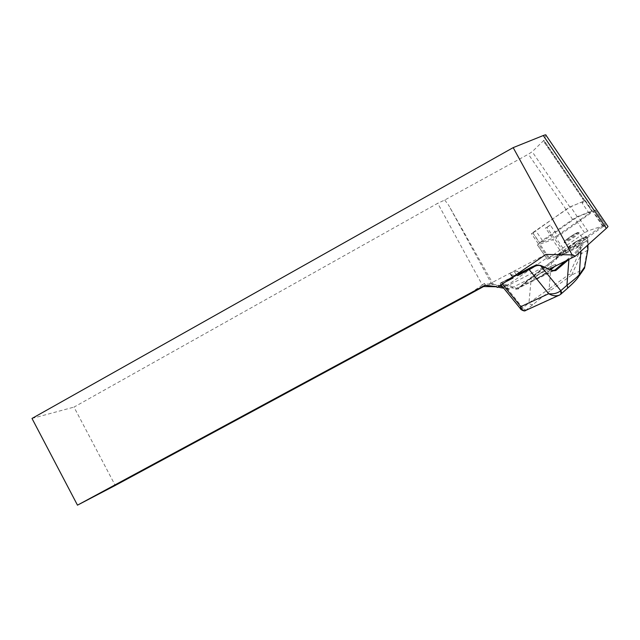 <?xml version="1.0" encoding="UTF-8"?>
<svg xmlns="http://www.w3.org/2000/svg" width="640" height="640" viewBox="0 0 640 640"><rect width="100%" height="100%" fill="white"/><g stroke="black" fill="none" stroke-linecap="round" stroke-linejoin="round"><path stroke-width="0.48" stroke-dasharray="3.2 2.4" d="M532.928 232.968L566.04 209.48L569.896 207.12L584.144 201.024L582.112 202.992L585.4 200.704L602.456 225.824L563.992 252.416L546.92 227.44L545.528 227.992L552.616 238.352L539.736 242.92L532.928 232.968L531.376 233.584L570.496 206.688L585.4 200.704M539.736 242.92L542.408 240.44L572.632 219.464L577.288 216.68L591.92 210.952L589.216 213.448L557.384 235.528L550.272 225.112L546.92 227.44M589.216 213.448L582.112 202.992M563.992 252.416L547.648 257.336L531.376 233.584M602.456 225.824L607.72 226.152M549.576 268.992L508.936 289.208L505.576 286.456L547.648 257.336M545.904 254.448L490.376 283.456L485.64 285.144L484.224 283.52L492.024 284.648L493.368 284.344L505.576 286.456M492.024 284.648L448.512 205.016L493.368 284.344M484.224 283.52L482.328 285.016L437.712 203.296L73.992 407.096L115.24 485.448M545.968 135.192L543.64 140.576L532.192 151.72L528.384 154.2L444.704 200.048L437.712 203.296M444.704 200.048L448.512 205.016M32 418.448L73.992 407.096M465.92 296.208L482.328 285.016M550.272 225.112L545.528 227.992M512.376 277.256L501.28 282.896L503.336 284.128L508.496 285.264L544.296 266.848M515.184 275.744L511.344 274.608L509.944 273.608L510.256 273.264L514.032 271.296L517.656 271.336L520.032 272.04M521.16 272.376L520.272 272.84M536.32 264.872L521.52 272.488M557.384 235.528L552.616 238.352M525.496 310.528L551.04 290.088L549.104 288.888L528.968 302.896L520.984 309.432M585.224 236.88L573.496 243.208L557.352 254.888L581.8 242.336L586.128 236.664L585.224 236.88L586.08 237.16L586.744 241.024L587.28 240.88L587.176 250.744L583.8 269.208L571.928 274.896L569.344 274.176L549.104 288.888L551.272 263.056L550.872 262.08L518.12 288.272L516.368 288.328L508.496 285.264M583.48 269.408L579.128 275.952M583.8 269.208L584.752 266.848M575.928 241.696L573.48 243.216L573.864 244.208L577.312 246.512L578.696 253.904L581.48 253.576L579.808 244.696L580.312 244.312L576.784 241.968L587.224 236.912L583.048 242.928L582.464 246.184L581.144 247.944C579.088 250.512 575.016 254.32 568.92 259.36L567.912 258.96C573.872 253.864 577.864 249.992 579.888 247.344L581.144 247.944L580.912 251.184M587.88 250.12L581.48 253.576M587.28 240.88L587.904 240.904M587.968 240.912L587.36 237.24L586.128 236.664M505.72 281.784L500.24 284.336L503.272 284.432L515.816 289.28L518.36 288.96L531.256 278.136L556.096 259.568L557.36 257.744L557.736 255.872L576.784 241.968L575.992 241.656L585.28 236.84C585.728 236.256 586.376 236.28 587.216 236.92M577.312 246.512L579.808 244.696M501.28 282.896L512.384 277.216M554.728 266.416C556.08 265.04 556.176 264.464 555.032 264.688C550.208 265.528 528.904 280.808 534.568 279.376L537.44 278.216L551.008 269.576M586.744 241.024L580.312 244.312M580.544 239.304L582.816 238.328C586.664 237.24 572.056 247.6 568.952 248.16C565.976 249.008 575.064 242.072 580.544 239.304M579.888 247.344L581.44 244.504L582.864 244.76M556.672 257.176L557.336 254.888L557.736 255.872L557.184 255.208L581.8 242.336L583.048 242.928L581.632 242.664L581.44 244.504L556.808 257.08L555.712 258.576L550.888 262.072L555.696 258.584L556.808 257.08L557.336 254.888L573.48 243.216M578.544 232.816C582.336 231.712 567.8 242.16 564.728 242.744C561.784 243.608 570.832 236.624 576.28 233.808L578.536 232.816L582.816 238.328M577.792 277.592C575.88 280.304 572.144 284.112 566.592 289.032L559.576 295.032M566.592 289.032L567.2 288.568M526.704 309.776C525.384 310.168 524.128 309.608 522.936 308.096C524.136 309.608 525.392 310.168 526.704 309.776L560.888 294.152M532.736 304.552C531.416 304.952 530.16 304.4 528.968 302.896L531.304 277.256M500.24 284.336L500.416 283.168L512.864 276.76M522.936 308.096L503.848 284.264M556.096 259.568L555.696 258.584M555.712 258.576L581.216 245.592L582.464 246.184M557.36 257.744L556.664 257.184M537.464 278.248L534.592 279.408C528.928 280.84 550.232 265.56 555.056 264.72C559.784 263.4 545.464 274.432 537.464 278.248M595.192 210.04L555.84 237.776L552.656 239.664L537.456 244.992L574.92 218.6L578.024 216.744L595.192 210.04L605.472 224.952L566.04 252.704L562.832 254.536L547.168 259.168L584.592 232.808L587.72 230.992L605.344 224.992M566.04 209.48L528.384 154.2M569.896 207.12L532.192 151.72M584.144 201.024L543.312 140.92M585.024 200.736L543.896 140.192M508.712 289.224L485.64 285.144M509.52 288.968L502.776 287.024M499.424 286.064L490.376 283.456M591.736 211.016L584.672 200.616M577.288 216.68L570.496 206.688M572.632 219.464L565.864 209.528M542.408 240.44L535.64 230.544M551.04 290.088L571.928 274.896M571.648 274.984L581.504 253.568M578.696 253.904L569.344 274.176M587.968 244.856L588.008 241.048M502 282.56L502.352 284.072M554.048 270.496L518.408 288.072L518.36 288.96M565.392 261.104L567.912 258.96M544.528 267.064L552.688 270.368L554.496 270.328M553.056 270.4L516.368 288.328L515.816 289.28M575.456 233.584C568.936 237.024 560.272 244.216 566.848 240.744C573.464 237.272 582.192 229.992 575.456 233.584M560.464 294.424L561.064 293.96M518.752 272.92L517.656 271.336M516.296 274.584L514.032 271.296M512.8 276.968L510.256 273.264M512.84 276.784L511.344 274.608M603.712 226.672L593.52 211.656M566.04 252.704L555.84 237.776M562.832 254.536L552.656 239.664M547.232 259.152L537.512 244.968M548.976 257.448L539.304 243.312M584.592 232.808L574.92 218.6M587.72 230.992L578.024 216.744M543.632 140.56L584.584 200.848M508.936 289.208L503.76 288.232M497.872 287.12L496.64 286.888M495.904 286.744L486.88 285.04M584.848 200.544L591.92 210.952M532.84 233L539.648 242.944M587.88 250.08L587.968 240.976M587.24 237.024L587.888 240.848M513.44 276.352L500.384 283.072L501.072 284.936M554.352 270.4L518.12 288.272L533.752 275.216L550.872 262.08M578.536 232.824C578.32 232.224 577.312 232.464 575.504 233.552C569.608 236.768 563.352 241.728 564.344 241.736L568.952 248.16M509.944 273.608L512.424 277.216M595.312 209.992L605.472 224.952M537.456 244.992L547.168 259.168"/><path stroke-width="0.96" d="M575.456 256.088L572.12 254.88L513.176 147.632L543.28 135.528C545.272 134.744 546.168 134.632 545.968 135.192L607.72 226.152C608.352 226.224 607.888 226.96 606.328 228.376L575.456 256.088L549.576 268.992M572.12 254.88L545.904 254.448L497.4 287.44L496.456 286.76L497.4 287.44M77.48 505.16L115.24 485.448L465.92 296.208L483.592 286.544L484.776 285.328L77.48 505.16L32 418.448L513.176 147.632M484.776 285.328L496.736 286.616M483.592 286.544L496.456 286.76M520.032 272.04L521.16 272.376M561.064 293.96L566.8 288.92C567.832 288.064 567.872 286.856 566.944 285.296L568.92 259.36L555.8 270.544L553.176 270.848L540.656 265.48L536.416 264.832L519.768 273.096L518.288 274.184L517.648 275.664L516.296 274.584M567.2 288.568C572.368 283.992 576.024 280.248 578.16 277.336L579.24 274.72L584.744 266.824L587.92 249.296L587.968 244.856M584.456 268.488L587.752 250.296M587.88 250.12L587.92 249.296M512.424 277.216L513.088 278L512.904 277.112L516.696 275.168M520.272 272.84L519.768 273.096M518.288 274.184L536.416 264.832M551.008 269.576L554.728 266.416M520.984 309.432L520.376 308.584L520.792 306.664C521.76 309.928 523.424 311.176 525.784 310.4L559.392 295.128C555.992 296.352 552.424 295.88 548.696 293.728C553.384 294.296 557.416 293.28 560.792 290.688L566.944 285.296C573.072 280.616 577.176 277.096 579.24 274.72L580.912 251.184M540.656 265.48L540.152 265.6C537.752 265.088 535.296 265.768 532.8 267.632L517.648 275.664M559.576 295.032L560.672 294.312C561.704 293.464 561.736 292.256 560.792 290.688L560.888 294.152M519.192 273.504L532.384 266.712L532.8 267.632M606.328 228.376L543.28 135.528M502.776 287.024L499.424 286.064M513.088 278L505.72 281.784M502.352 284.072L520.792 306.664L548.696 293.728L529.248 269.72L529.208 268.56M553.056 270.4L554.784 270.128L554.048 270.496M555.8 270.544L554.784 270.128L565.392 261.104M553.176 270.848L540.68 265.776L560.8 290.688M519.168 273.52L518.752 272.92M503.76 288.232L497.872 287.12M496.64 286.888L495.904 286.744M579.128 275.952L583.816 269.2M501.072 284.936L520.376 308.584C519.88 309.184 524.552 311.936 525.496 310.528"/></g></svg>
